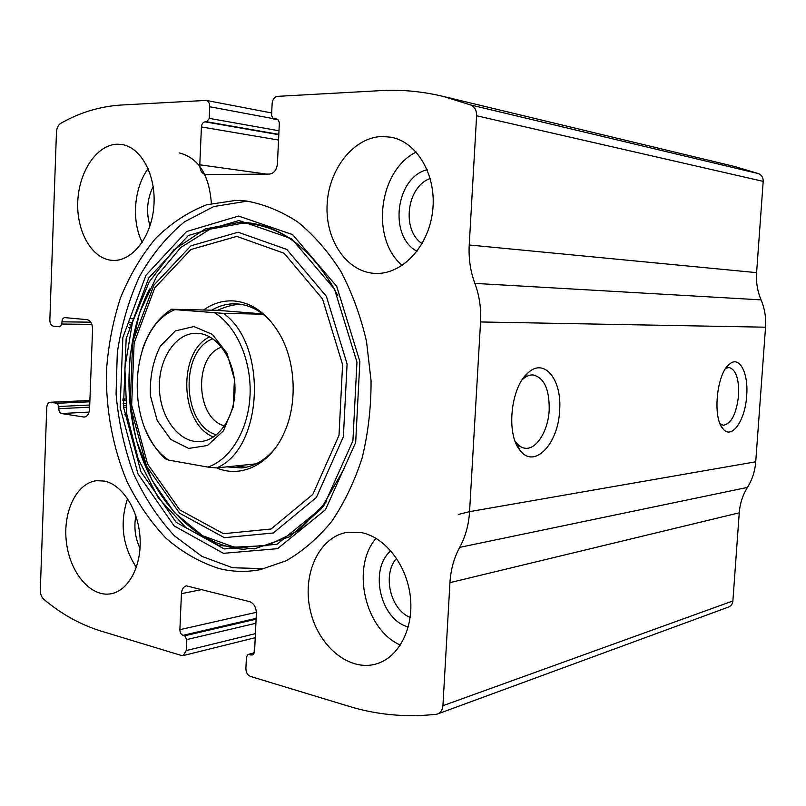 <?xml version="1.0" encoding="UTF-8"?>
<svg xmlns="http://www.w3.org/2000/svg" width="806" height="806" viewBox="0 0 806 806"><rect width="100%" height="100%" fill="white"/><g stroke="black" fill="none" stroke-linecap="round" stroke-linejoin="round"><path stroke-width="1.21" d="M61.871 324.032L61.951 321.816C62.193 319.236 63.15 317.846 64.802 317.624L87.038 319.65C90.574 320.526 92.418 323.72 92.569 329.251L89.577 408.974C89.144 413.8 87.36 416.5 84.227 417.065L61.478 413.538C59.785 413.004 58.898 411.392 58.828 408.692L58.909 406.496L57.145 403.282L50.173 402.265C48.159 402.617 47.02 404.38 46.748 407.544L40.31 590.042C40.3 594.012 41.438 597.075 43.726 599.231C61.347 614.071 80.409 624.68 100.921 631.048L181.562 655.52L183.194 655.57L186.236 650.583L186.71 639.601L184.634 635.813L182.982 635.34C180.997 634.473 179.97 632.589 179.889 629.688L181.431 593.649C181.793 589.297 183.446 586.697 186.408 585.851L249.598 601.649C253.94 603.362 256.197 607.271 256.368 613.376L254.595 651.127L252.157 655.026L248.036 654.462L246.424 657.041L245.89 668.436C245.991 672.466 247.482 675.116 250.364 676.395L348.877 706.288C376.996 714.902 406.123 717.562 436.237 714.277L437.789 713.904C440.852 712.585 442.565 709.854 442.927 705.703L449.95 582.647C450.735 569.681 453.98 557.913 459.702 547.365C465.445 536.766 468.739 524.857 469.566 511.639L480.557 321.957C481.273 308.446 479.389 295.59 474.875 283.39C470.392 271.239 468.508 258.444 469.233 244.994L476.608 115.762C476.668 110.412 474.744 106.825 470.825 105.012L443.481 96.478C422.344 91.4 401.489 89.446 380.926 90.615L277.455 96.357C274.393 96.952 272.619 99.35 272.126 103.551L271.562 115.631L273.496 118.945L276.387 118.935C278.302 119.51 279.279 121.182 279.299 123.933L277.435 163.689C276.68 169.965 274.02 173.431 269.466 174.086L205.56 174.559C201.802 173.582 199.878 170.328 199.797 164.807L201.419 126.945C201.752 123.933 202.961 122.24 205.056 121.847L206.779 121.777L209.228 118.361L209.731 106.745C209.701 103.239 208.512 101.133 206.185 100.407L121.222 105.032C99.823 106.382 79.623 112.518 60.611 123.439C58.133 125.091 56.752 127.983 56.46 132.113L49.841 319.932C49.932 323.508 51.1 325.584 53.337 326.168L59.987 326.813L61.871 324.032L91.864 324.375M469.233 244.994L756.602 272.64L763.191 181.38C763.272 177.602 761.7 175.013 758.506 173.633L734.901 166.57M437.789 713.904L728.584 607.029C731.133 605.961 732.563 603.936 732.886 600.954L739.253 512.807C739.958 503.528 742.689 495.065 747.454 487.408C752.23 479.731 754.99 471.198 755.726 461.788L765.539 327.196C766.194 317.645 764.703 308.537 761.066 299.872C757.438 291.238 755.947 282.16 756.602 272.64M746.668 395.827C745.308 420.158 731.858 439.854 723.183 429.034C712.232 418.344 716.645 373.077 729.551 364.06C739.465 355.335 748.633 373.178 746.668 395.827M559.616 410.597C558.357 444.086 533.925 469.787 519.86 450.091C505.896 433.83 510.863 386.739 528.011 372.866C544.403 357.239 562.195 379.969 559.616 410.597M219.564 568.673C233.035 571.928 246.666 572.24 260.459 569.61L286.11 560.795C302.683 551.324 317.846 538.237 331.619 521.522C344.263 502.934 354.428 481.736 362.146 457.929C368.191 433.064 371.163 407.312 371.052 380.684L366.518 341.462C360.625 316.002 352.021 292.588 340.716 271.189C328.113 251.432 313.786 235.03 297.757 221.993C281.093 211.122 263.915 204.13 246.233 200.996L236.057 200.372L206.729 204.754C187.959 212.049 170.872 223.322 155.467 238.586C141.312 255.734 129.665 275.481 120.507 297.817C112.931 321.191 108.236 345.623 106.422 371.123C105.757 409.549 112.81 447.622 127.016 481.525C137.725 503.196 150.742 522.117 166.066 538.287C182.499 552.493 200.331 562.618 219.564 568.673M117.162 144.214L121.555 144.476C141.181 147.045 156.485 175.728 153.835 206.497C151.437 237.286 131.952 261.849 112.447 260.378C92.206 259.26 76.469 232.007 77.759 201.913C78.766 171.819 96.71 144.727 117.162 144.214M382.074 136.486L391.001 137.211C417.619 141.957 437.235 176.333 432.53 212.008C428.147 247.734 400.995 275.37 374.437 273.365C346.399 271.703 325.08 239.584 327.125 204.351C328.777 169.109 353.663 137.252 382.074 136.486M104.206 481.061C122.109 484.436 138.36 509.493 140.032 537.562C141.876 565.631 128.728 590.576 111.188 593.73C90.977 597.73 70.072 573.036 66.455 542.599C62.485 512.203 76.489 482.734 96.791 480.708L104.206 481.061M361.39 532.605C384.915 537.118 406.607 564.613 410.274 596.158C414.113 627.693 399.091 657.162 376.704 663.801C349.2 672.345 317.856 645.818 310.199 609.981C302.049 574.265 318.904 537.209 346.751 532.393L361.39 532.605M522.228 379.727L522.872 379.122C526.247 376.14 529.663 374.75 533.129 374.961C544.201 377.722 549.551 389.449 549.188 410.153C548.191 430.646 536.605 449.627 525.381 448.267C521.925 447.945 518.852 446.061 516.162 442.595L515.024 440.973M725.823 368.261L729.057 367.496C735.989 369.561 739.152 378.891 738.568 395.464C736.432 413.81 731.374 423.744 723.395 425.266L720.101 423.845M400.391 645.072C364.665 629.577 350.872 567.343 376.029 538.327M408.289 626.947C380.17 619.834 368.816 569.288 390.799 550.78M410.173 617.467C390.134 609.417 382.175 574.245 396.562 558.326M136.365 567.404C122.482 545.984 119.55 523.054 127.56 498.632M140.032 548.402C135.166 538.015 133.766 527.134 135.841 515.769M402.244 265.406C370.337 239.15 378.427 170.338 416.239 152.062M417.024 251.281C388.401 236.45 395.494 177.35 427.2 169.693M422.102 243.603C401.328 230.173 406.617 186.619 430.243 178.489M179.134 152.908C198.387 157.714 209.137 174.549 211.384 203.424M142.229 242.314C131.307 220.975 133.917 187.667 148.153 168.625M149.987 225.871C145.957 212.28 147.014 199.163 153.18 186.539M264.721 568.673L232.571 567.746L201.923 556.382L174.378 535.778C157.926 518.026 144.244 497.151 133.343 473.172C124.245 447.955 118.482 421.548 116.074 393.943L117.293 352.776C121.313 325.695 128.658 300.366 139.307 276.801C151.74 254.787 166.812 236.45 184.544 221.801L213.721 206.568L245.447 201.44L250.827 201.641M245.901 549.44C200.613 547.224 160.001 508.324 141.121 455.209C122.351 401.902 125.424 337.15 149.523 289.001M203.565 309.998C212.955 303.318 223.071 300.295 233.911 300.95C252.872 302.764 268.479 314.471 280.73 336.072C295.792 363.546 297.343 403.685 284.437 432.248C270.685 464.296 241.387 478.643 216.683 467.913M211.656 310.199C219.172 305.756 227.111 303.64 235.463 303.822L237.307 303.922C249.195 304.87 260.096 310.391 270.01 320.476M274.876 448.751C265.255 460.105 254.233 466.503 241.8 467.943L226.768 466.865M214.638 312.799C236.571 326.269 251.684 360.695 250.041 395.272C248.48 429.85 230.516 459.561 207.857 467.087L168.676 460.105C123.902 430.243 127.751 328.364 174.973 309.645L223.353 313.353C268.227 344.525 263.149 449.315 216.492 467.933L207.857 467.087M193.893 326.551L212.361 334.369L226.939 353.169L234.445 379.233L233.186 407.09L223.474 430.797L207.495 445.486L188.664 448.428L170.791 439.451L157.23 420.621L150.4 395.686C149.674 377.44 152.969 360.947 160.293 346.207L175.345 330.913L193.893 326.551M168.676 460.105L165.381 458.846C157.301 451.41 150.782 441.91 145.805 430.333M142.702 348.595C148.949 330.641 158.581 317.514 171.618 309.242L174.973 309.645M223.353 313.353L263.038 314.209M216.492 467.933L256.076 463.833M235.866 465.928L246.112 467.258M171.618 309.242L217.509 310.33C225.307 306.774 232.793 304.728 239.966 304.194M470.1 511.538L458.312 514.47M262.555 313.846L217.509 310.33M198.588 333.392C217.691 334.913 234.637 359.607 234.989 387.706C235.554 415.795 219.434 440.237 200.422 441.557C179.486 443.411 160.374 418.153 159.417 388.945C158.117 359.738 175.224 333.059 196.241 333.271L198.588 333.392M213.459 437.003C179.97 424.218 177.239 352.101 209.661 336.827M216.482 434.817C182.085 425.397 179.254 350.781 212.844 338.782M224.602 425.85C195.667 418.979 193.289 356.141 221.62 347.104M470.825 105.012L758.506 173.633M442.927 705.703L732.886 600.954M449.95 582.647L739.253 512.807M459.702 547.365L747.454 487.408M469.566 511.639L755.726 461.788M480.557 321.957L765.539 327.196M474.875 283.39L761.066 299.872M476.608 115.762L763.191 181.38M273.899 118.976L277.858 119.711M275.773 118.895L276.972 119.117M199.797 164.807L266.544 174.106M201.419 126.945L278.544 140.043M205.056 121.847L278.795 134.703M206.779 121.777L278.805 134.36M209.228 118.361L278.977 130.763M209.731 106.745L272.609 118.512M128.648 327.448L131.086 327.478L128.648 327.458M129.333 324.798L131.781 324.828M61.951 321.816L90.776 322.188M129.907 322.692L132.355 322.722M131.056 318.692L133.524 318.733L131.056 318.682M123.509 407.252L125.877 407.131M83.411 417.024L85.023 416.934M61.478 413.538L89.083 412.078M58.828 408.692L89.647 407.181M123.328 405.519L125.696 405.398M58.909 406.496L89.728 405.025M123.117 403.433L125.484 403.322M57.145 403.282L89.849 401.801M122.834 400.3L125.202 400.199M50.637 402.295L89.899 400.542M122.744 399.091L125.111 398.98M248.963 654.472L254.152 653.122M250.757 654.996L253.356 654.321M181.431 593.649L202.316 589.488M179.889 629.688L256.368 612.318M182.982 635.34L256.127 618.353M184.634 635.813L256.096 619.179M186.71 639.601L255.905 623.25M186.236 650.583L255.411 633.647M238.566 216.048L292.558 234.596L336.717 286.352L359.869 361.461L355.678 442.423L325.483 509.714L277.536 548.674L223.403 553.329L174.116 525.885L137.977 473.888L120.124 407.423L122.865 337.482L145.977 275.229L186.559 231.564L238.566 216.048M239.06 220.512L291.591 238.707L334.49 289.122L356.957 362.136L352.907 440.811L323.599 506.269L276.982 544.292L224.28 548.957L176.212 522.338L140.919 471.701L123.469 406.889L126.159 338.651L148.737 277.969L188.362 235.493L239.06 220.512M344.364 468.346L320.889 509.221L289.676 536.766L254.374 548.886L218.617 545.37L185.702 527.517L158.238 497.705L138.189 458.916L126.824 414.465L124.859 367.818L132.416 322.501L149.11 282.019L173.915 249.789L205.177 228.954L240.45 222.113C280.176 223.907 312.637 248.429 337.825 295.691M238.102 232.219L286.795 249.437L326.39 296.346L347.094 363.959L343.376 436.731L316.385 497.453L273.305 532.988L224.37 537.683L179.536 513.16L146.511 466.059L130.159 405.539L132.688 341.794L153.865 285.203L190.911 245.82L238.102 232.219M236.813 236.4L284.115 253.265L322.531 298.935L342.59 364.634L339.004 435.341L312.839 494.38L271.028 529.018L223.464 533.703L179.809 509.926L147.619 464.075L131.66 405.096L134.128 342.943L154.792 287.823L190.891 249.528L236.813 236.4M443.481 96.478L736.059 166.852M273.496 118.945L277.919 119.772M206.185 100.407L271.682 112.961M124.487 414.798L126.854 414.667M50.173 402.265L89.899 400.501M122.744 399.041L125.101 398.94M248.036 654.462L254.263 652.84M183.194 655.57L255.22 637.697M516.162 442.595L519.86 450.091M522.872 379.122L528.011 372.866M525.381 448.267L524.273 448.116M518.49 447.31L517.936 447.239M720.967 425.699L723.183 429.034M727.365 366.236L729.551 364.06M335.074 290.22C310.119 246.948 279.289 224.612 242.566 223.222L210.084 229.146L180.806 247.452L156.777 276.176L139.569 312.799L130.219 354.489C128.003 383.858 130.149 412.773 136.667 441.214L152.062 480.295L174.499 512.666L202.528 535.688L234.224 547.173L267.28 545.591L299.086 530.227L326.682 501.473"/></g></svg>
